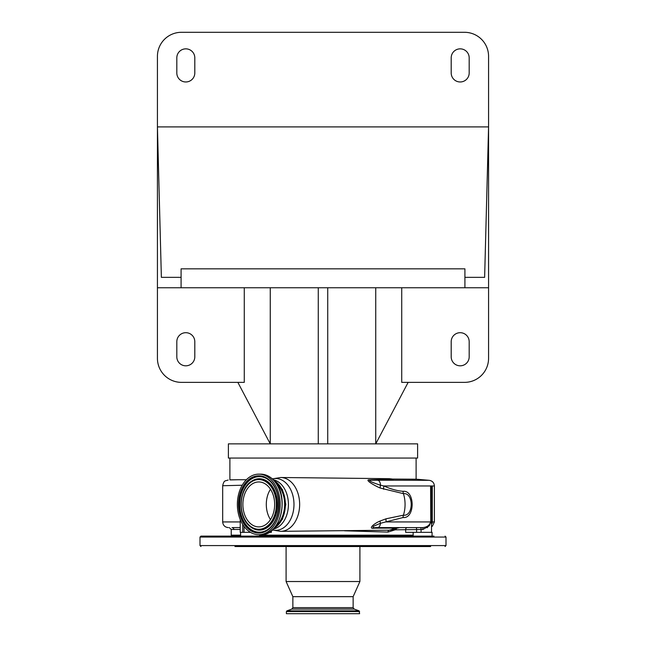 <?xml version="1.0" encoding="UTF-8"?>
<svg xmlns="http://www.w3.org/2000/svg" width="646" height="646" viewBox="0 0 646 646"><rect width="100%" height="100%" fill="white"/><g stroke="black" fill="none" stroke-linecap="round" stroke-linejoin="round"><path stroke-width="0.97" d="M240.223 529.437L231.228 529.494L231.228 535.171L240.619 535.171M259.539 535.171L413.157 535.171M395.102 528.993A1.89 1.373 -124.2 0 0 395.134 529.833L388.012 532.078L344.48 530.794M240.223 527.548L232.011 527.604A1.89 1.841 -90 0 1 233.852 529.494M403.072 491.315A5.677 4.021 90.9 0 0 403.419 493.657L380.203 488.037C376.214 486.446 365.071 480.333 368.664 479.865A5.677 4.474 -93.7 0 0 369.892 480.204L429.219 480.317L416.581 479.211L392.736 479.074C393.794 479.267 393.535 479.372 391.952 479.389L369.892 480.204C367.622 480.947 377.652 484.306 380.551 485.227L383.918 485.97C390.66 489.062 397.048 490.839 403.072 491.315C415.12 489.959 415.208 518.795 403.072 517.527L380.494 523.276L373.735 526.135C372.225 527.435 373.073 527.919 376.279 527.604L399.664 527.604L397.322 528.113L374.559 528.137C366.976 529.47 374.527 523.203 380.114 521.031L386.042 518.803L403.419 515.185C413.836 516.509 413.755 492.252 403.419 493.657A26.018 18.395 90 0 1 403.419 515.185A5.677 4.021 -90.9 0 0 403.072 517.527M229.968 479.865L238.011 479.728L230.59 479.913M408.151 382.367L375.746 443.867L417.615 443.867L417.615 458.062L228.385 458.062L228.385 443.867L270.254 443.867L237.849 382.367M270.48 489.232A22.473 15.892 -90 0 0 270.48 519.61M267.468 485.606A22.473 15.892 -90 0 0 258.771 481.948A22.473 15.892 -90 0 0 243.542 498.009A22.473 15.892 -90 0 0 250.083 523.236A22.473 15.892 -90 0 0 258.771 526.894A22.473 15.892 -90 0 0 274.001 510.833A22.473 15.892 -90 0 0 267.468 485.606M286.388 611.584L286.388 613.7L359.612 613.7L359.119 610.866L286.881 610.866L286.388 611.584L359.612 611.584M359.119 610.866L354.129 609.057L291.871 609.057L292.864 607.636L292.864 596.67L353.136 596.67L359.903 581.529L359.903 546.524L411.26 546.524M292.864 596.67L286.097 581.529L359.903 581.529M234.942 546.524L258.101 546.524M284.959 546.524L411.058 546.524M430.64 546.524L238.721 546.524M445.054 546.524L445.998 545.579L200.002 545.579L200.002 537.06L200.946 536.115L433.967 536.115M387.229 536.115L411.26 536.115M247.063 529.768A30.273 21.407 -90 0 0 258.771 534.694A30.273 21.407 -90 0 0 279.29 513.061A30.273 21.407 -90 0 0 270.48 479.074A30.273 21.407 -90 0 0 258.771 474.148A30.273 21.407 -90 0 0 238.253 495.781A30.273 21.407 -90 0 0 247.063 529.768M276.108 525.666A24.742 17.499 -90 0 0 276.706 483.709A24.742 17.499 -90 0 0 276.108 483.176M401.723 287.753L401.723 382.367L464.539 382.367A24.031 24.031 0 0 0 488.57 358.336L488.57 287.753L157.43 287.753L157.43 358.336A24.031 24.031 0 0 0 181.461 382.367L244.277 382.367L244.277 287.753M464.918 277.352L464.918 268.833L181.082 268.833L181.082 277.352L161.371 277.352L157.43 126.915L488.57 126.915L484.629 277.352L464.918 277.352L464.918 287.753M181.082 277.352L181.082 287.753M488.57 287.753L488.57 56.331A24.031 24.031 0 0 0 464.539 32.3L181.461 32.3A24.031 24.031 0 0 0 157.43 56.331L157.43 287.753M194.801 57.849A8.987 8.987 0 0 0 185.814 48.854A8.987 8.987 0 0 0 176.818 57.849L176.818 72.982A8.987 8.987 0 0 0 185.814 81.969A8.987 8.987 0 0 0 194.801 72.982L194.801 57.849M451.199 72.982A8.987 8.987 0 0 0 460.186 81.969A8.987 8.987 0 0 0 469.182 72.982L469.182 57.849A8.987 8.987 0 0 0 460.186 48.854A8.987 8.987 0 0 0 451.199 57.849L451.199 72.982M270.254 287.753L270.254 443.867L318.268 443.867L318.268 287.753M318.268 443.867L327.732 443.867L327.732 287.753M451.199 356.826A8.987 8.987 0 0 0 460.186 365.814A8.987 8.987 0 0 0 469.182 356.826L469.182 341.686A8.987 8.987 0 0 0 460.186 332.698A8.987 8.987 0 0 0 451.199 341.686L451.199 356.826M176.818 341.686L176.818 356.826A8.987 8.987 0 0 0 185.814 365.814A8.987 8.987 0 0 0 194.801 356.826L194.801 341.686A8.987 8.987 0 0 0 185.814 332.698A8.987 8.987 0 0 0 176.818 341.686M327.732 443.867L375.746 443.867L375.746 287.753M273.912 480.454A25.808 18.25 90 0 1 285.387 504.421A25.808 18.25 90 0 1 273.912 528.388M238.011 479.728L246.384 479.728M242.21 485.235L222.676 485.727C224.097 479.623 225.341 481.246 228.151 480.018M368.664 479.865L391.274 479.235L392.074 478.993L389.344 478.678L280.727 477.507A26.914 19.033 90 0 1 299.647 504.421A26.914 19.033 90 0 1 280.727 531.335A26.914 19.033 90 0 1 280.614 531.335M395.958 527.604A5.677 4.07 90 0 0 394.278 528.113A26.018 18.395 90 0 1 389.158 530.196L280.517 531.335L272.305 529.97M392.074 478.993L391.807 478.936A26.018 26.018 0 0 1 392.187 479.017L392.736 479.074M386.042 518.803A5.677 2.988 -110.6 0 0 386.284 521.928L430.599 521.928C429.687 525.271 427.079 527.168 422.791 527.604L376.279 527.604A5.677 4.07 90 0 0 374.559 528.137M432.287 485.97L432.287 523.325M431.996 485.97L430.599 485.97L430.769 521.928L429.307 525.779L422.88 529.494L395.134 529.833M422.791 527.604L422.88 529.494M431.996 532.336L405.648 532.336L405.648 529.494A1.89 1.704 -90 0 1 407.351 527.604M416.67 527.604L419.367 527.604M425.867 527.604L427.604 527.604M250.478 532.336L240.223 532.336L240.223 519.537M380.203 488.037A5.677 2.39 114 0 1 380.551 485.227A5.677 2.834 90 0 0 377.991 480.317M383.627 489.256A5.677 2.859 111.1 0 1 383.918 485.97L434.403 485.97C434.128 482.748 432.4 480.866 429.219 480.317M380.114 521.031A5.677 2.059 -116.4 0 0 380.494 523.276A5.677 2.834 -90 0 1 377.749 527.604M388.012 532.078A1.89 1.34 -90.5 0 1 389.158 530.196L391.452 529.978A26.018 26.018 0 0 0 397.322 528.113M271.377 530.746L271.377 532.336L269.075 532.336M396.361 528.525A1.89 1.51 -90 0 0 396.143 529.494M249.17 525.214A24.831 17.563 -90 0 0 273.476 518.003A24.831 17.563 -90 0 0 268.381 483.628A24.831 17.563 -90 0 0 244.075 490.839A24.831 17.563 -90 0 0 249.17 525.214M249.227 525.796A25.533 18.056 -90 0 0 251.439 527.54A25.533 18.056 -90 0 0 274.865 516.848A25.533 18.056 -90 0 0 268.97 483.047A25.533 18.056 -90 0 0 251.439 481.302A25.533 18.056 -90 0 0 241.095 502.628A25.533 18.056 -90 0 0 249.227 525.796M251.544 527.604A25.687 18.161 -90 0 0 251.649 527.677A25.687 18.161 -90 0 0 275.22 516.929A25.687 18.161 -90 0 0 269.285 482.917A25.687 18.161 -90 0 0 251.649 481.165A25.687 18.161 -90 0 0 251.544 481.238M267.589 479.203A27.77 19.638 -90 0 0 242.177 490.968A27.77 19.638 -90 0 0 248.613 527.669A27.77 19.638 -90 0 0 267.589 529.639M269.834 480.979A27.923 19.743 -90 0 0 267.484 479.138A27.923 19.743 -90 0 0 241.854 490.823A27.923 19.743 -90 0 0 248.298 527.798A27.923 19.743 -90 0 0 267.484 529.704A27.923 19.743 -90 0 0 278.797 506.383A27.923 19.743 -90 0 0 269.899 481.044M247.701 528.388A28.626 20.236 -90 0 0 275.721 520.078A28.626 20.236 -90 0 0 269.842 480.462A28.626 20.236 -90 0 0 241.83 488.764A28.626 20.236 -90 0 0 247.701 528.388M292.864 607.636L353.136 607.636L353.136 596.67M200.002 537.06L445.998 537.06L445.054 536.115M232.172 536.115L232.172 535.647L240.619 535.647M259.539 535.647L413.157 535.647M260.677 474.148C265.03 474.188 269.002 475.86 272.612 479.154C290.385 493.673 281.511 536.212 260.677 534.694A30.273 21.407 -90 0 0 281.196 513.061A30.273 21.407 -90 0 0 272.394 479.074A30.273 21.407 -90 0 0 260.677 474.148L258.771 474.148M273.266 479.776A24.887 17.595 90 0 1 288.415 504.421A24.887 17.595 90 0 1 273.266 529.066M272.378 478.944A25.897 18.314 90 0 1 275.664 478.524A25.897 18.314 90 0 1 293.978 504.421A25.897 18.314 90 0 1 275.664 530.318A25.897 18.314 90 0 1 272.378 529.898M280.614 477.507A26.914 19.033 90 0 1 280.727 477.507L272.305 478.872M389.344 478.678A26.018 18.395 90 0 1 391.274 479.235A5.677 4.151 -90.2 0 0 391.952 479.389M432.311 521.928L434.403 521.928L434.403 485.97M431.512 485.97L431.512 532.336M430.769 485.97L430.769 521.928M222.676 485.727L222.676 521.928L240.223 521.928M244.059 532.336L244.059 526.409M242.718 524.447L242.718 532.336M420.586 527.604A1.89 0.493 -90 0 1 421.079 529.494L421.079 532.336M416.129 527.604A1.89 0.493 -90 0 1 416.613 529.494L416.613 532.336M231.228 529.494L229.33 527.604M229.887 479.873L229.887 458.062M251.649 527.677L249.195 525.763C237.437 515.92 238.77 488.772 251.439 481.302L251.649 481.165M267.484 479.138L269.866 481.012C282.657 491.574 281.139 521.831 267.484 529.704M291.871 609.057L286.881 610.866M354.129 609.057L353.136 607.636M286.097 581.529L286.097 546.524M200.002 545.579L200.946 546.524M445.998 545.579L445.998 537.06M232.172 535.647L232.641 535.171M260.677 534.694L258.771 534.694M273.621 528.694L282.488 519.206L285.815 504.421L282.488 489.636L273.621 480.148M416.113 479.187L416.113 458.062M434.403 521.928L432.287 526.345M240.619 536.115L240.619 532.336M413.157 536.115L413.157 532.336M432.077 536.115L432.077 532.336M222.676 521.928C223.015 525.376 224.905 527.265 228.353 527.604M259.539 536.115L259.539 534.694"/></g></svg>
